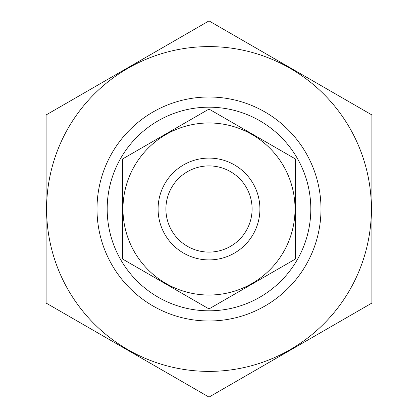 <?xml version="1.0" encoding="UTF-8"?>
<svg xmlns="http://www.w3.org/2000/svg" width="418" height="418" viewBox="0 0 418 418"><rect width="100%" height="100%" fill="white"/><g stroke="black" fill="none" stroke-linecap="round" stroke-linejoin="round"><path stroke-width="0.63" d="M107.186 209A101.814 101.814 0 0 1 259.907 120.828A101.814 101.814 0 0 1 259.907 297.172A101.814 101.814 0 0 1 107.186 209M209 371.388A162.388 162.388 0 0 1 68.364 127.803A162.388 162.388 0 0 1 349.636 127.803A162.388 162.388 0 0 1 209 371.388M209 320.993A111.993 111.993 0 0 1 112.008 153.004A111.993 111.993 0 0 1 305.992 153.004A111.993 111.993 0 0 1 209 320.993M46.1 114.95L46.1 303.05L209 397.1L371.9 303.05L371.9 114.95L209 20.9L46.1 114.95M252.096 209A43.096 43.096 0 0 1 187.452 246.322A43.096 43.096 0 0 1 187.452 171.678A43.096 43.096 0 0 1 252.096 209M259.907 209A50.907 50.907 0 0 1 183.549 253.089A50.907 50.907 0 0 1 183.549 164.911A50.907 50.907 0 0 1 259.907 209M295.542 258.967L295.542 159.033L209 109.072L122.458 159.033L122.458 258.967L209 308.928L295.542 258.967M209 122.97A86.03 86.03 0 0 0 134.497 252.017A86.03 86.03 0 0 0 283.503 252.017A86.03 86.03 0 0 0 209 122.97"/></g></svg>
